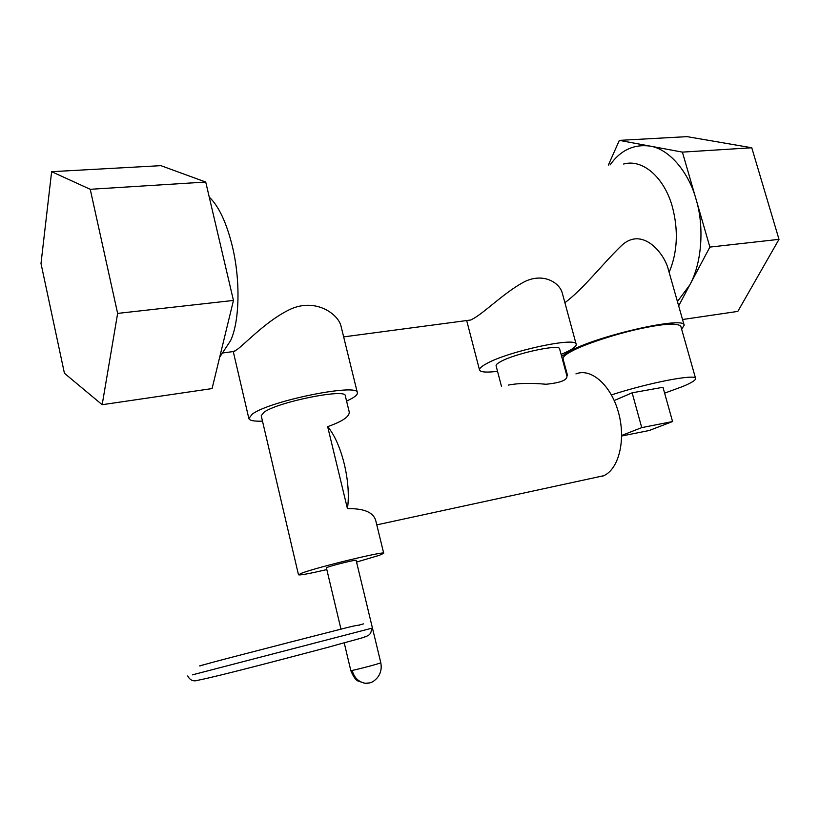 <?xml version="1.0" encoding="UTF-8"?>
<svg xmlns="http://www.w3.org/2000/svg" width="820" height="820" viewBox="0 0 820 820"><rect width="100%" height="100%" fill="white"/><g stroke="black" fill="none" stroke-linecap="round" stroke-linejoin="round"><path stroke-width="1.23" d="M298.49 574.799L261.221 415.719L264.019 412.224C277.898 401.861 346.368 388.178 345.281 395.783L349.166 411.691C350.007 416.283 342.832 421.275 327.651 426.656L347.434 508.636C363.998 508.359 373.438 512.346 375.744 520.597L383.719 553.274C386.066 550.548 317.002 567.245 301.781 573.139L298.49 574.799C299.843 575.394 309.294 573.662 326.821 569.592M356.546 562.079L379.496 555.263L383.719 553.274M340.966 629.124L326.401 567.809L327.651 567.194C333.197 565.113 356.485 559.424 356.126 560.296L380.808 662.755C378.532 663.831 364.92 667.603 352.19 670.452C354.096 677.556 358.381 681.83 365.054 683.275L369.707 682.906M363.547 623.866L358.463 625.24M365.218 636.73L364.059 637.14M347.434 508.636C351.319 482.56 341.694 443.046 327.651 426.656M575.927 373.91C590.984 367.667 611.013 385.041 618.464 412.419C626.121 439.715 618.864 469.224 603.643 475.733L602.146 476.338M508.215 385.103C518.137 383.135 530.735 382.848 546.018 384.252C560.46 382.817 567.44 380.08 566.938 376.052L559.63 348.879C560.121 343.723 514.909 353.44 500.589 361.651C497.361 363.404 495.864 364.787 496.09 365.781L501.43 386.22M561.126 354.435L568.024 351.278C573.785 348.326 576.501 346.009 576.183 344.308C577.157 336.405 507.539 351.38 486.127 363.875C481.391 366.489 479.187 368.539 479.526 370.015C480.499 372.218 486.496 372.659 497.535 371.327M466.723 320.538L470.803 319.995L474.206 318.139C485.419 311.569 504.208 292.955 522.668 282.695C542.163 271.728 559.701 282.244 562.356 293.345L576.183 344.308M346.593 401.154L352.508 398.089C356.044 395.957 357.663 394.174 357.377 392.77C359.016 382.899 269.872 400.713 252.314 414.1L248.849 418.507C249.536 420.568 254.087 421.439 262.492 421.142M233.72 351.503L237.236 349.474C246.728 342.268 268.14 319.236 291.623 308.658C316.612 298.224 338.24 314.285 340.987 326.022L357.377 392.77M681.635 329.209L684.167 325.273C685.52 315.854 599.912 334.949 570.238 350.939L561.628 356.321M684.167 325.273L668.095 268.673C664.108 253.38 642.378 225.91 621.365 245.723C603.233 263.169 583.071 289.316 564.888 302.683M563.063 361.64L563.842 361.763M567.481 375.304L563.043 358.832C562.879 356.72 566.21 353.943 573.067 350.499C584.701 344.338 614.569 334.263 639.139 328.922C663.544 323.654 677.433 322.762 680.805 326.257L695.606 378.471C696.262 373.602 648.456 382.776 611.443 394.922M664.62 393.149L682.506 386.589C691.444 382.868 695.811 380.162 695.606 378.471M614.221 400.519L632.138 392.811L662.98 387.286L672.564 421.552L641.742 427.62L632.138 392.811M641.742 427.62L621.662 435.451M621.662 436.004L649.184 430.52L672.564 421.552M682.404 152.12L649.983 146.083C669.93 149.066 689.179 173.399 696.067 199.342L682.404 152.12L751.766 147.764L687.078 136.643L619.356 140.374L608.378 165.046M610.07 164.933C620.422 150.275 633.727 143.992 649.983 146.083L619.356 140.374M751.766 147.764L779 239.348L737.826 311.405L682.537 319.523M678.663 305.87L709.884 247.086L696.067 199.342C704.021 224.598 702.555 262.072 689.702 285.073L677.433 301.545M709.884 247.086L779 239.348M41 263.517L64.431 373.284L102.172 404.711L117.639 313.404L90.231 189.297L51.629 171.687L41 263.517M90.231 189.297L205.728 182.04L160.925 165.66L51.629 171.687M205.728 182.04L233.454 300.438L212.083 388.577L102.172 404.711M117.639 313.404L233.454 300.438M669.14 272.332C677.484 252.375 678.57 230.543 672.38 206.814C664.108 176.894 642.285 158.639 623.62 164.031M209.254 197.087C218.817 206.22 226.515 222.62 232.357 246.318C240.608 280.502 239.604 321.358 230.625 340.566L219.709 357.12M344.236 642.911L350.816 670.627L352.19 670.452M192.423 674.85L371.911 628.181C369.861 637.868 371.542 634.875 327.436 647.451C283.023 659.167 219.965 675.864 198.04 680.251C193.458 681.768 190.025 680.333 187.729 675.947M350.816 670.627C353.461 676.9 355.962 680.405 358.299 681.123L365.054 683.275C368.354 683.46 371.173 682.773 373.5 681.225C379.752 676.726 382.192 670.565 380.808 662.755M603.643 475.733L376.79 524.872M479.526 370.015L466.682 320.538M248.849 418.507L233.382 352.077M199.608 665.891L203.278 664.876M200.039 665.932L200.039 665.932C207.993 663.226 250.018 652.607 290.218 642.142L346.768 627.669C356.782 625.24 358.063 624.953 358.996 625.619M222.425 353L234.817 351.36M343.652 336.887L470.803 319.995"/></g></svg>
